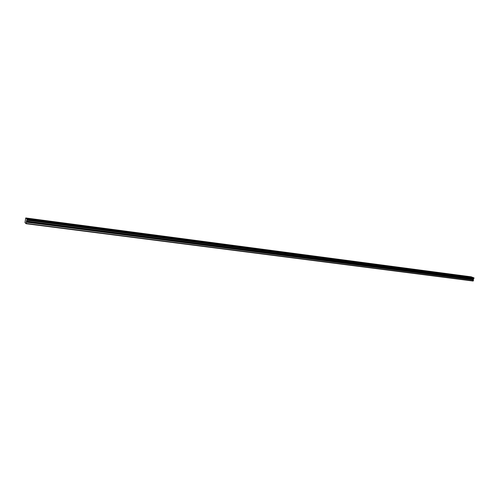 <?xml version="1.0" encoding="UTF-8"?>
<svg xmlns="http://www.w3.org/2000/svg" width="499" height="499" viewBox="0 0 499 499"><rect width="100%" height="100%" fill="white"/><g stroke="black" fill="none" stroke-linecap="round" stroke-linejoin="round"><path stroke-width="0.75" d="M33.87 219.261L32.772 219.229L34.531 219.841L35.622 219.866L33.87 219.261M468.031 276.546L469.752 277.088L468.031 276.546M458.687 275.311L460.402 275.86L458.687 275.311M449.162 274.057L450.884 274.606L449.162 274.057M439.469 272.778L441.191 273.327L439.469 272.778M429.595 271.475L431.317 272.03L429.595 271.475M419.534 270.146L421.262 270.701L419.534 270.146M409.28 268.793L411.008 269.354L409.28 268.793M398.832 267.414L400.566 267.975L398.832 267.414M388.185 266.011L389.919 266.572L388.185 266.011M377.325 264.576L379.059 265.144L377.325 264.576M366.26 263.116L367.994 263.684L366.26 263.116M354.964 261.626L356.704 262.193L354.964 261.626M343.449 260.11L345.183 260.678L343.449 260.11M331.698 258.557L333.438 259.131L331.698 258.557M319.703 256.973L321.443 257.546L319.703 256.973M307.465 255.357L309.205 255.937L307.465 255.357M294.971 253.71L296.712 254.29L294.971 253.71M282.209 252.026L283.95 252.606L282.209 252.026M269.173 250.305L270.913 250.891L269.173 250.305M255.862 248.552L257.603 249.138L255.862 248.552M242.252 246.756L243.999 247.342L242.252 246.756M228.349 244.922L230.089 245.508L228.349 244.922M214.133 243.044L215.874 243.637L214.133 243.044M199.594 241.123L201.34 241.722L199.594 241.123M184.724 239.164L186.47 239.757L184.724 239.164M169.51 237.156L171.257 237.755L169.51 237.156M153.942 235.104L155.688 235.703L153.942 235.104M138.005 233.002L139.751 233.601L138.005 233.002M121.687 230.844L123.434 231.449L121.687 230.844M104.977 228.642L106.724 229.247L104.977 228.642M87.855 226.384L89.602 226.989L87.855 226.384M70.303 224.063L72.056 224.675L70.303 224.063M52.314 221.693L51.272 221.662L53.025 222.273L54.067 222.298L52.314 221.693M473.252 279.24L473.545 280.008L473.083 281.037L26.148 223.72L24.969 222.616L25.755 217.963L26.971 219.067L26.921 219.797L473.981 278.342L473.252 279.24L26.447 221.151L26.148 223.72M471.274 276.826L25.755 217.963L471.324 276.92M26.921 219.797L26.447 221.151M25.929 218.119L471.617 276.957L473.626 277.781M26.952 219.055L473.919 277.818L473.981 278.342M26.285 223.44L473.32 280.856M26.803 218.911L473.576 277.687M26.503 222.211L473.545 280.008M26.765 220.246L473.738 278.642M473.956 277.831L26.971 219.067M26.884 219.909L473.919 278.423M474.05 278.086L26.983 219.417M26.403 221.587L473.227 279.546"/></g></svg>

